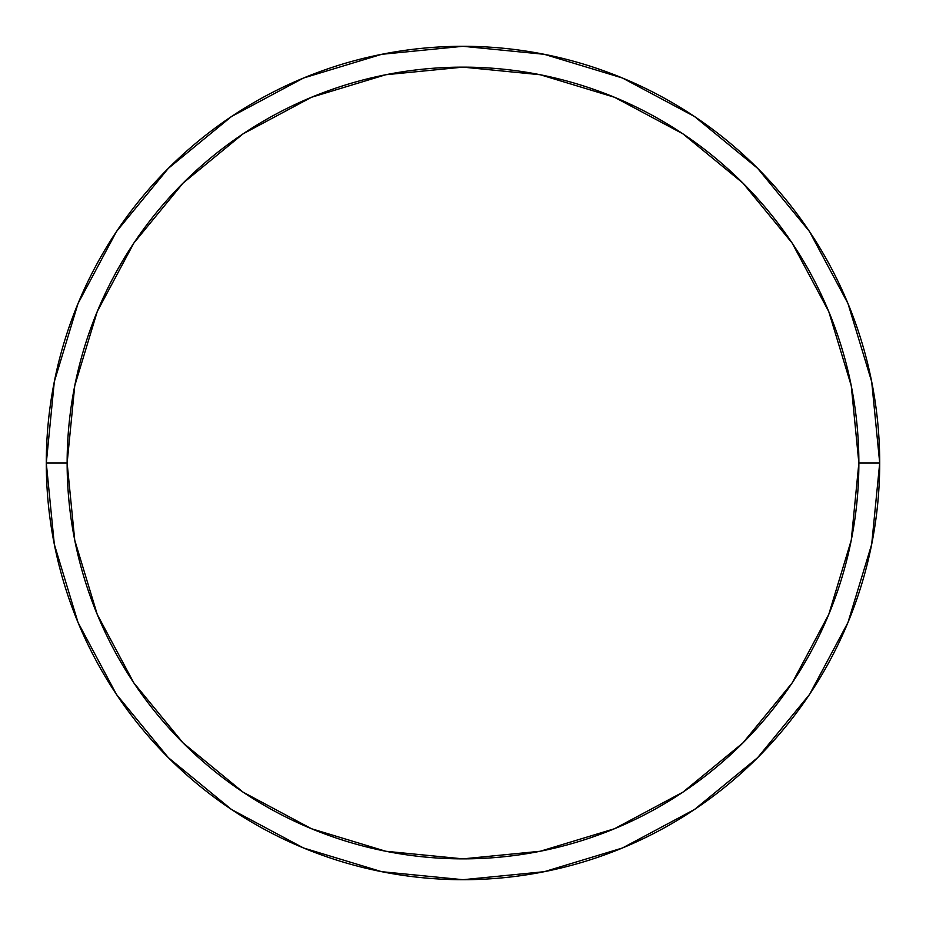 <?xml version="1.0" encoding="UTF-8"?>
<svg xmlns="http://www.w3.org/2000/svg" width="926" height="926" viewBox="0 0 926 926"><rect width="100%" height="100%" fill="white"/><g stroke="black" fill="none" stroke-linecap="round" stroke-linejoin="round"><path stroke-width="1.39" d="M46.3 463A416.7 416.7 0 0 0 463 879.7A416.7 416.7 0 0 0 879.7 463L858.865 463A395.865 395.865 0 0 1 463 858.865A395.865 395.865 0 0 1 67.135 463L74.74 540.228L97.265 614.494L133.853 682.937L183.082 742.918L243.063 792.147L311.506 828.735L385.772 851.26L463 858.865L540.228 851.26L614.494 828.735L682.937 792.147L742.918 742.918L792.147 682.937L828.735 614.494L851.26 540.228L858.865 463L851.26 385.772L828.735 311.506L792.147 243.063L742.918 183.082L682.937 133.853L614.494 97.265L540.228 74.74L463 67.135L385.772 74.74L311.506 97.265L243.063 133.853L183.082 183.082L133.853 243.063L97.265 311.506L74.74 385.772L67.135 463L46.3 463L67.135 463A395.865 395.865 0 0 1 463 67.135A395.865 395.865 0 0 1 858.865 463L879.7 463A416.7 416.7 0 0 0 463 46.3A416.7 416.7 0 0 0 46.3 463A416.7 416.7 0 0 1 463 46.3A416.7 416.7 0 0 1 879.7 463A416.7 416.7 0 0 1 463 879.7A416.7 416.7 0 0 1 46.3 463L54.31 381.709L78.016 303.531L116.444 231.604M116.526 231.488L168.347 168.347L231.384 116.607M231.488 116.526L303.531 78.016L381.709 54.31L462.861 46.3M463 46.3L544.291 54.31L622.469 78.016L694.396 116.444M694.512 116.526L757.653 168.347L809.393 231.384M809.474 231.488L847.985 303.531L871.69 381.709L879.7 462.861M879.7 463L871.69 544.291L847.985 622.469L809.555 694.396M809.474 694.512L757.653 757.653L694.616 809.393M694.512 809.474L622.469 847.985L544.291 871.69L463.139 879.7M463 879.7L381.709 871.69L303.531 847.985L231.604 809.555M231.488 809.474L168.347 757.653L116.607 694.616M116.526 694.512L78.016 622.469L54.31 544.291L46.3 463.139"/></g></svg>
